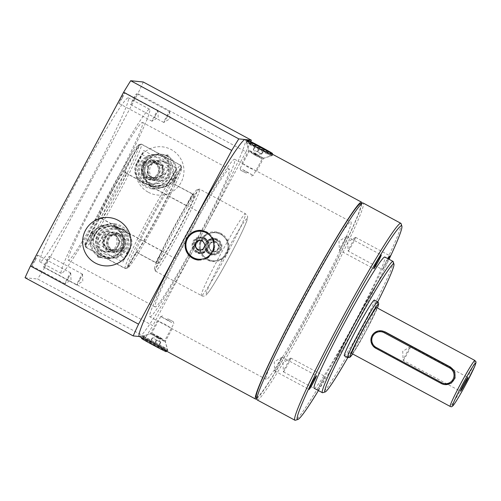 <?xml version="1.0" encoding="UTF-8"?>
<svg xmlns="http://www.w3.org/2000/svg" width="501" height="501" viewBox="0 0 501 501"><rect width="100%" height="100%" fill="white"/><g stroke="black" fill="none" stroke-linecap="round" stroke-linejoin="round"><path stroke-width="0.38" stroke-dasharray="2.5 1.88" d="M155.673 343.592A14.905 0.363 28.2 0 0 141.595 336.447A14.905 0.363 28.2 0 0 141.589 336.453A14.905 0.363 28.2 0 0 153.776 343.398A14.905 0.363 28.2 0 0 167.86 350.537A14.905 0.363 28.2 0 0 167.86 350.531A14.905 0.363 28.2 0 0 155.673 343.592M158.341 337.806L150.413 333.785L162.8 340.599L165.192 341.707L158.341 337.806M141.157 337.499L141.094 337.43C142.603 337.611 147.444 339.703 155.617 343.699C163.364 348.27 167.259 350.882 167.303 351.533L167.86 350.537L165.192 341.707L172.15 328.737L157.389 320.809L165.48 324.485L171.749 328.568L266.194 379.389A89.447 5.304 118.3 0 0 266.319 379.426A89.447 5.304 118.3 0 0 313.764 302.172A89.447 5.304 118.3 0 0 350.957 221.855A89.447 5.304 118.3 0 0 350.832 221.818A89.447 5.304 118.3 0 0 303.387 299.072A89.447 5.304 118.3 0 0 266.194 379.389M149.887 316.807A89.447 5.304 118.3 0 0 150.018 316.845A89.447 5.304 118.3 0 0 197.457 239.591A89.447 5.304 118.3 0 0 234.65 159.274A89.447 5.304 118.3 0 0 234.524 159.237A89.447 5.304 118.3 0 0 187.08 236.491A89.447 5.304 118.3 0 0 149.887 316.807L157.389 320.809M221.116 233.566A14.905 14.88 -84.2 0 0 199.849 242.334A14.905 14.88 -84.2 0 0 207.032 259.831L200.35 252.372L199.918 242.346L205.924 234.274L215.612 231.869L221.123 233.566L227.867 241.031L228.368 251.07L222.344 259.13L212.574 261.528L207.038 259.831A14.905 14.88 -84.2 0 0 228.299 251.064A14.905 14.88 -84.2 0 0 221.116 233.566M217.622 239.265A8.385 8.367 -84.2 0 0 205.66 244.2A8.385 8.367 -84.2 0 0 212.806 254.996A8.385 8.367 -84.2 0 0 217.622 239.265M208.735 253.944L204.965 249.749L204.721 244.106L208.09 239.572L213.551 238.213L216.657 239.171L220.446 243.367L220.722 249.016L217.334 253.544L211.842 254.896L208.735 253.944M258.353 148.359A14.905 0.363 -151.8 0 1 246.166 141.42A14.905 0.363 -151.8 0 1 246.166 141.407A14.905 0.363 -151.8 0 1 260.257 148.553A14.905 0.363 -151.8 0 1 272.444 155.498A14.905 0.363 -151.8 0 1 272.431 155.504A14.905 0.363 -151.8 0 1 258.353 148.359M255.685 154.145L248.834 150.244L251.226 151.352L263.614 158.166L255.685 154.145M256.637 171.135L241.895 163.207L248.546 167.466L256.512 171.035L350.957 221.855M234.65 159.274L242.277 163.382L241.895 163.207L248.834 150.237L246.166 141.42L246.692 140.43M272.181 154.126L260.313 148.446L247.488 140.8M201.471 230.422A14.905 14.88 95.8 0 1 214.177 249.617A14.905 14.88 95.8 0 1 198.434 260.082A14.905 14.88 95.8 0 1 198.427 260.082L198.434 260.082M196.405 252.679A8.385 8.367 95.8 0 1 201.22 236.954A8.385 8.367 95.8 0 1 208.366 247.751A8.385 8.367 95.8 0 1 196.405 252.679M205.297 238.006L202.185 237.048L196.693 238.401L193.311 242.935L193.58 248.584L197.369 252.78L200.475 253.731L205.936 252.379L209.305 247.851L209.067 242.208L205.297 238.006M139.297 336.497A111.804 6.626 118.3 0 0 139.453 336.547A111.804 6.626 118.3 0 0 198.759 239.979A111.804 6.626 118.3 0 0 245.246 139.585M167.303 351.533L166.921 351.364M256.719 398.715A111.804 6.626 118.3 0 0 314.409 303.763A111.804 6.626 118.3 0 0 361.866 203.3M360.238 203.794A109.944 6.519 -61.7 0 1 360.513 203.757A109.944 6.519 -61.7 0 1 315.586 301.339A109.944 6.519 -61.7 0 1 256.637 397.481A109.944 6.519 -61.7 0 1 256.23 397.08M257.238 399.961A111.804 6.626 118.3 0 0 257.395 400.005A111.804 6.626 118.3 0 0 316.695 303.437A111.804 6.626 118.3 0 0 363.187 203.043M381.668 330.854L376.32 331.881L372.431 335.708C370.27 340.956 371.573 345.164 376.332 348.333L441.857 383.591L445.289 384.649M403.161 360.401A7.828 0.463 118.3 0 0 407.313 353.637A7.828 0.463 118.3 0 0 410.57 346.611A7.828 0.463 118.3 0 0 410.557 346.611A7.828 0.463 118.3 0 0 410.507 346.623A7.828 0.463 118.3 0 0 406.449 353.286A7.828 0.463 118.3 0 0 403.13 360.338A7.828 0.463 118.3 0 0 403.148 360.394A7.828 0.463 118.3 0 0 403.161 360.401L460.482 391.243M376.633 307.614A26.09 1.547 -61.7 0 1 365.78 331.042A26.09 1.547 -61.7 0 1 351.946 353.574A26.09 1.547 -61.7 0 1 351.909 353.562M374.366 300.049A31.676 1.879 -61.7 0 1 361.19 328.493A31.676 1.879 -61.7 0 1 344.387 355.854A31.676 1.879 -61.7 0 1 344.344 355.842M274.692 370.959A7.828 0.463 118.3 0 0 278.844 364.202A7.828 0.463 118.3 0 0 282.094 357.175A7.828 0.463 118.3 0 0 282.082 357.169A7.828 0.463 118.3 0 0 282.038 357.188A7.828 0.463 118.3 0 0 277.98 363.845A7.828 0.463 118.3 0 0 274.654 370.903A7.828 0.463 118.3 0 0 274.68 370.959A7.828 0.463 118.3 0 0 274.692 370.959M317.941 390.304A7.828 0.463 118.3 0 0 322.243 383.115A7.828 0.463 118.3 0 0 325.237 376.577A7.828 0.463 118.3 0 0 325.224 376.577A7.828 0.463 118.3 0 0 321.385 382.758A7.828 0.463 118.3 0 0 317.803 390.229M283.434 371.855A7.828 0.463 118.3 0 0 287.58 365.097A7.828 0.463 118.3 0 0 290.837 358.071A7.828 0.463 118.3 0 0 290.824 358.065A7.828 0.463 118.3 0 0 290.78 358.077A7.828 0.463 118.3 0 0 286.722 364.741A7.828 0.463 118.3 0 0 283.397 371.798A7.828 0.463 118.3 0 0 283.422 371.855A7.828 0.463 118.3 0 0 283.434 371.855M387.993 258.71A7.828 0.463 118.3 0 0 384.161 265.787A7.828 0.463 118.3 0 0 382.557 269.626A7.828 0.463 118.3 0 0 382.57 269.632A7.828 0.463 118.3 0 0 384.925 266.1A7.828 0.463 118.3 0 0 388.67 259.08M348.17 251.12A7.828 0.463 118.3 0 0 352.322 244.363A7.828 0.463 118.3 0 0 355.572 237.336A7.828 0.463 118.3 0 0 355.566 237.33A7.828 0.463 118.3 0 0 355.516 237.349A7.828 0.463 118.3 0 0 351.458 244.006A7.828 0.463 118.3 0 0 348.132 251.064A7.828 0.463 118.3 0 0 348.157 251.12A7.828 0.463 118.3 0 0 348.17 251.12L382.557 269.626M339.428 250.231A7.828 0.463 118.3 0 0 343.58 243.467A7.828 0.463 118.3 0 0 346.83 236.441A7.828 0.463 118.3 0 0 346.824 236.434A7.828 0.463 118.3 0 0 346.773 236.453A7.828 0.463 118.3 0 0 342.715 243.11A7.828 0.463 118.3 0 0 339.396 250.168A7.828 0.463 118.3 0 0 339.415 250.224A7.828 0.463 118.3 0 0 339.428 250.231L373.815 268.736M314.208 388.294A74.536 4.421 118.3 0 0 314.315 388.325A74.536 4.421 118.3 0 0 353.85 323.947A74.536 4.421 118.3 0 0 384.843 257.019M347.763 357.67A72.676 4.309 118.3 0 0 377.779 301.89M318.429 390.567A109.944 6.519 118.3 0 0 389.064 259.286M401.119 223.678A111.804 6.626 -61.7 0 1 353.725 324.917A111.804 6.626 -61.7 0 1 295.352 420.245M393.204 261.666A74.536 4.421 -61.7 0 1 361.609 329.157A74.536 4.421 -61.7 0 1 322.694 392.709M151.878 185.702A16.771 16.733 -84.2 0 0 175.801 175.838A16.771 16.733 -84.2 0 0 161.51 154.239A16.771 16.733 -84.2 0 0 151.878 185.702M149.492 185.458L155.679 187.361L167.096 184.155L172.895 175.081L171.956 164.622L163.959 155.761L157.828 153.863L147.745 156.325L141.457 164.403L141.42 175.951L149.492 185.458M121.543 249.63A16.771 16.733 95.8 0 1 105.091 258.384A16.771 16.733 95.8 0 1 92.059 233.767A16.771 16.733 95.8 0 1 108.51 225.018A16.771 16.733 95.8 0 1 121.543 249.63M124.423 249.93L118.13 256.75L108.773 258.76L100.526 255.516L95.046 248.884L93.286 241.394L94.939 234.061L101.189 227.341L110.921 225.262L118.837 228.237L124.342 234.675L126.152 242.622L124.423 249.93M35.095 260.57A6.15 0.363 -61.7 0 1 31.788 265.943A6.15 0.363 -61.7 0 1 34.312 260.489A6.15 0.363 -61.7 0 1 37.613 255.115A6.15 0.363 -61.7 0 1 35.095 260.57M68.186 278.374A6.15 0.363 -61.7 0 1 64.923 283.741A6.15 0.363 -61.7 0 1 64.879 283.748A6.15 0.363 -61.7 0 1 67.397 278.293A6.15 0.363 -61.7 0 1 70.704 272.92A6.15 0.363 -61.7 0 1 70.722 272.964A6.15 0.363 -61.7 0 1 68.186 278.374M46.862 261.772A6.15 0.363 -61.7 0 1 43.556 267.152A6.15 0.363 -61.7 0 1 46.079 261.697A6.15 0.363 -61.7 0 1 49.386 256.318A6.15 0.363 -61.7 0 1 46.862 261.772M79.953 279.577A6.15 0.363 -61.7 0 1 76.691 284.944A6.15 0.363 -61.7 0 1 76.647 284.956A6.15 0.363 -61.7 0 1 79.164 279.502A6.15 0.363 -61.7 0 1 82.471 274.122A6.15 0.363 -61.7 0 1 82.49 274.166A6.15 0.363 -61.7 0 1 79.953 279.577M134.005 99.248A6.15 0.363 -61.7 0 1 130.698 104.628A6.15 0.363 -61.7 0 1 133.222 99.167A6.15 0.363 -61.7 0 1 136.529 93.793A6.15 0.363 -61.7 0 1 134.005 99.248M167.096 117.052A6.15 0.363 -61.7 0 1 163.833 122.419A6.15 0.363 -61.7 0 1 163.789 122.432A6.15 0.363 -61.7 0 1 166.313 116.971A6.15 0.363 -61.7 0 1 169.62 111.598A6.15 0.363 -61.7 0 1 169.632 111.642A6.15 0.363 -61.7 0 1 167.096 117.052M122.238 98.046A6.15 0.363 -61.7 0 1 118.931 103.419A6.15 0.363 -61.7 0 1 121.455 97.964A6.15 0.363 -61.7 0 1 124.762 92.591A6.15 0.363 -61.7 0 1 122.238 98.046M155.329 115.85A6.15 0.363 -61.7 0 1 152.066 121.217A6.15 0.363 -61.7 0 1 152.022 121.223A6.15 0.363 -61.7 0 1 154.546 115.769A6.15 0.363 -61.7 0 1 157.853 110.395A6.15 0.363 -61.7 0 1 157.865 110.439A6.15 0.363 -61.7 0 1 155.329 115.85M90.099 180.479A93.173 5.524 -61.7 0 1 40.011 261.917A93.173 5.524 -61.7 0 1 78.212 179.264A93.173 5.524 -61.7 0 1 128.306 97.82A93.173 5.524 -61.7 0 1 90.099 180.479M111.397 191.939A93.173 5.524 -61.7 0 1 61.304 273.377A93.173 5.524 -61.7 0 1 99.511 190.718A93.173 5.524 -61.7 0 1 149.599 109.281A93.173 5.524 -61.7 0 1 111.397 191.939M110.445 191.839A78.262 4.641 -61.7 0 1 68.368 260.251A78.262 4.641 -61.7 0 1 100.463 190.818A78.262 4.641 -61.7 0 1 142.534 122.407A78.262 4.641 -61.7 0 1 110.445 191.839M197.262 238.551A78.262 4.641 -61.7 0 1 155.185 306.963A78.262 4.641 -61.7 0 1 187.28 237.53A78.262 4.641 -61.7 0 1 229.352 169.119A78.262 4.641 -61.7 0 1 197.262 238.551M250.744 141.589A149.073 8.836 -61.7 0 1 245.985 151.897L137.869 93.725L44.708 267.471L152.824 325.644A149.073 8.836 -61.7 0 1 145.741 337.192L37.631 279.019L25.05 277.729M245.985 151.897L152.824 325.644M145.741 337.192L139.366 336.54M143.267 82.007A149.073 8.836 -61.7 0 1 137.869 93.725M44.708 267.471A149.073 8.836 -61.7 0 1 37.631 279.019M168.386 168.624L163.871 177.047A14.905 14.88 95.8 0 1 143.724 183.134A14.905 14.88 95.8 0 1 137.662 162.95L142.178 154.521L168.386 168.624A58.698 3.482 118.3 0 0 163.094 176.972L157.201 182.683L147.833 184.681L142.271 182.984C134.437 176.64 132.64 169.933 136.879 162.869A58.698 3.482 -61.7 0 1 142.178 154.521M124.423 258.103L128.939 249.673A14.905 14.88 -84.2 0 0 117.353 227.792A14.905 14.88 -84.2 0 0 102.73 235.576L98.215 244L124.423 258.103A58.698 3.482 118.3 0 0 129.715 249.755C133.967 242.709 132.17 236.002 124.329 229.64L118.768 227.942L109.406 229.94L103.507 235.652A58.698 3.482 -61.7 0 1 98.215 244M156.124 163.276A7.828 7.809 95.8 0 1 151.634 177.955A7.828 7.809 95.8 0 1 144.964 167.879A7.828 7.809 95.8 0 1 156.124 163.276M147.069 176.897A7.828 7.809 -84.2 0 0 158.235 172.288A7.828 7.809 -84.2 0 0 151.565 162.211A7.828 7.809 -84.2 0 0 147.069 176.897M159.055 161.322A10.252 10.227 95.8 0 1 153.168 180.548A10.252 10.227 95.8 0 1 144.432 167.347A10.252 10.227 95.8 0 1 159.055 161.322M148.064 179.245A10.252 10.227 -84.2 0 0 162.681 173.221A10.252 10.227 -84.2 0 0 153.951 160.019A10.252 10.227 -84.2 0 0 148.064 179.245M110.477 249.348A7.828 7.809 -84.2 0 0 121.637 244.745A7.828 7.809 -84.2 0 0 114.967 234.668A7.828 7.809 -84.2 0 0 110.477 249.348M119.532 235.727A7.828 7.809 95.8 0 1 115.036 250.412A7.828 7.809 95.8 0 1 108.366 240.33A7.828 7.809 95.8 0 1 119.532 235.727M107.546 251.302A10.252 10.227 -84.2 0 0 122.169 245.271A10.252 10.227 -84.2 0 0 113.433 232.076A10.252 10.227 -84.2 0 0 107.546 251.302M118.537 233.378A10.252 10.227 95.8 0 1 112.65 252.604A10.252 10.227 95.8 0 1 103.92 239.403A10.252 10.227 95.8 0 1 118.537 233.378M154.765 268.63A44.721 2.649 -61.7 0 1 154.596 268.467A44.721 2.649 -61.7 0 1 173.553 227.974A44.721 2.649 -61.7 0 1 196.906 189.841A44.721 2.649 -61.7 0 1 197.018 189.829A44.721 2.649 -61.7 0 1 178.744 229.521A44.721 2.649 -61.7 0 1 154.765 268.63M199.536 189.065A46.587 2.762 118.3 0 0 199.417 189.077A46.587 2.762 118.3 0 0 175.093 228.8A46.587 2.762 118.3 0 0 155.348 270.985A46.587 2.762 118.3 0 0 155.454 271.135A46.587 2.762 118.3 0 0 155.523 271.154A46.587 2.762 118.3 0 0 180.228 230.917A46.587 2.762 118.3 0 0 199.605 189.084A46.587 2.762 118.3 0 0 199.536 189.065M101.684 218.511L162.293 251.12L156.087 262.693L136.429 252.116L128.043 267.759A56.832 3.369 118.3 0 0 157.978 218.599A56.832 3.369 118.3 0 0 181.656 167.904A56.832 3.369 118.3 0 0 181.625 167.829L173.233 183.472L192.891 194.05L186.685 205.623L126.077 173.008A26.09 1.547 -61.7 0 1 115.305 195.904A26.09 1.547 -61.7 0 1 101.684 218.511L99.154 219.281L85.452 244.845L86.21 247.369A58.698 3.482 118.3 0 0 117.391 196.116A58.698 3.482 118.3 0 0 141.558 144.15L180.867 165.305A58.698 3.482 -61.7 0 1 180.905 165.386A58.698 3.482 -61.7 0 1 156.418 217.797A58.698 3.482 -61.7 0 1 125.519 268.523L86.21 247.369M186.685 205.623A26.09 1.547 118.3 0 0 186.616 205.372A26.09 1.547 118.3 0 0 186.579 205.36A26.09 1.547 118.3 0 0 186.209 205.573L192.415 194A39.134 2.317 -61.7 0 1 192.741 193.868A39.134 2.317 -61.7 0 1 192.791 193.887A39.134 2.317 -61.7 0 1 192.891 194.05M175.031 258.384A26.09 1.547 118.3 0 0 188.871 235.852A26.09 1.547 118.3 0 0 199.717 212.424A26.09 1.547 118.3 0 0 199.68 212.411A26.09 1.547 118.3 0 0 185.846 234.944A26.09 1.547 118.3 0 0 174.993 258.372A26.09 1.547 118.3 0 0 175.031 258.384M156.087 262.693A39.134 2.317 -61.7 0 1 155.767 262.825A39.134 2.317 -61.7 0 1 155.711 262.806A39.134 2.317 -61.7 0 1 155.611 262.643L161.817 251.07A26.09 1.547 118.3 0 0 161.892 251.32A26.09 1.547 118.3 0 0 161.929 251.333A26.09 1.547 118.3 0 0 162.293 251.12M194.375 194.751A39.134 2.317 118.3 0 0 173.622 228.55A39.134 2.317 118.3 0 0 157.345 263.689A39.134 2.317 118.3 0 0 157.402 263.708A39.134 2.317 118.3 0 0 178.162 229.903A39.134 2.317 118.3 0 0 194.432 194.77A39.134 2.317 118.3 0 0 194.375 194.751M192.415 194L172.757 183.422A39.134 2.317 118.3 0 0 152.097 217.515A39.134 2.317 118.3 0 0 135.953 252.066L155.611 262.643M125.519 268.523L128.043 267.759M172.757 183.422L181.149 167.779A56.832 3.369 118.3 0 0 150.97 217.396A56.832 3.369 118.3 0 0 127.567 267.709L135.953 252.066M90.117 244.444A58.698 3.482 -61.7 0 1 94.871 233.341L101.246 226.108L112.406 223.54L121.518 227.078L127.649 234.662L129.402 243.511L127.636 250.97A58.698 3.482 118.3 0 0 122.877 262.073L90.117 244.444L96.01 233.46A18.637 18.593 95.8 0 1 114.284 223.734A18.637 18.593 95.8 0 1 128.77 251.089L122.877 262.073M141.082 144.1A58.698 3.482 118.3 0 0 110.182 194.826A58.698 3.482 118.3 0 0 85.696 247.237A58.698 3.482 118.3 0 0 85.734 247.319L125.043 268.473A58.698 3.482 -61.7 0 1 149.21 216.507A58.698 3.482 -61.7 0 1 180.391 165.255L141.082 144.1L138.558 144.864A56.832 3.369 -61.7 0 0 108.623 194.025A56.832 3.369 -61.7 0 0 84.945 244.72L85.696 247.237M85.734 247.319L84.976 244.795A56.832 3.369 -61.7 0 1 84.945 244.72M124.855 170.421A27.95 1.66 118.3 0 0 110.22 194.67A27.95 1.66 118.3 0 0 98.678 219.238L101.208 218.461A26.09 1.547 -61.7 0 1 111.98 195.565A26.09 1.547 -61.7 0 1 125.601 172.964L124.855 170.421L138.558 144.864M84.976 244.795L98.678 219.238M180.391 165.255L181.149 167.779M127.567 267.709L125.043 268.473M136.429 252.116A39.134 2.317 118.3 0 0 157.089 218.023A39.134 2.317 118.3 0 0 173.233 183.472M176.484 168.179L143.724 150.55A58.698 3.482 -61.7 0 1 138.965 161.654L137.205 169.075L138.934 177.918L145.065 185.533L154.195 189.084L165.343 186.529L171.73 179.283A58.698 3.482 118.3 0 0 176.484 168.179L170.59 179.164A18.637 18.593 -84.2 0 1 152.317 188.89A18.637 18.593 -84.2 0 1 137.831 161.535L143.724 150.55M141.558 144.15L139.034 144.914A56.832 3.369 -61.7 0 1 115.631 195.227A56.832 3.369 -61.7 0 1 85.452 244.845M99.154 219.281A27.95 1.66 118.3 0 0 113.79 195.033A27.95 1.66 118.3 0 0 125.331 170.472L126.077 173.008M139.034 144.914L125.331 170.472M125.601 172.964L186.209 205.573M161.817 251.07L101.208 218.461M181.625 167.829L180.867 165.305M120.24 235.107A8.573 8.555 95.8 0 1 123.728 246.717A8.573 8.555 95.8 0 1 112.143 250.212A8.573 8.555 95.8 0 1 108.654 238.608A8.573 8.555 95.8 0 1 120.24 235.107M111.742 250.863A9.319 9.3 -84.2 0 0 125.031 245.384A9.319 9.3 -84.2 0 0 117.096 233.391A9.319 9.3 -84.2 0 0 111.742 250.863M105.467 246.135A7.452 7.44 -84.2 0 0 112.024 249.661L107.728 249.792L103.206 242.478L105.241 238.683A7.452 7.44 -84.2 0 0 105.467 246.135M120.378 241.945L118.117 238.288A7.452 7.44 -84.2 0 0 105.241 238.683L107.277 234.894L111.566 234.762L115.863 234.631L118.117 238.288A7.452 7.44 95.8 0 1 118.349 245.734L116.313 249.529L112.024 249.661A7.452 7.44 -84.2 0 0 118.349 245.734L120.378 241.945L119.783 241.883L115.718 249.467L107.133 249.736L102.617 242.415L106.682 234.831L115.268 234.568L119.783 241.883M116.789 234.061A9.319 9.3 95.8 0 1 111.441 251.54A9.319 9.3 95.8 0 1 103.5 239.541A9.319 9.3 95.8 0 1 116.789 234.061M119.871 228.318A15.838 15.807 95.8 0 1 110.777 258.028A15.838 15.807 95.8 0 1 97.275 237.631A15.838 15.807 95.8 0 1 119.871 228.318M107.277 234.894L106.682 234.831M115.863 234.631L115.268 234.568M116.313 249.529L115.718 249.467M107.728 249.792L107.133 249.736M103.206 242.478L102.617 242.415M157.921 165.856A8.573 8.555 -84.2 0 0 146.317 162.437A8.573 8.555 -84.2 0 0 142.898 174.066A8.573 8.555 -84.2 0 0 154.502 177.486A8.573 8.555 -84.2 0 0 157.921 165.856M142.29 174.429A9.319 9.3 95.8 0 1 151.402 160.696A9.319 9.3 95.8 0 1 158.197 175.125A9.319 9.3 95.8 0 1 142.29 174.429M150.933 176.778A7.452 7.44 95.8 0 1 147.369 170.234L147.263 174.536L154.596 179.014L158.366 176.953A7.452 7.44 95.8 0 1 150.933 176.778M155.016 161.81L158.685 164.052A7.452 7.44 95.8 0 1 158.366 176.953L162.136 174.893L162.349 166.288L158.685 164.052A7.452 7.44 -84.2 0 0 151.246 163.871L147.476 165.931L147.369 170.234A7.452 7.44 95.8 0 1 151.246 163.871L155.611 161.867L148.071 165.988L147.858 174.592L155.191 179.076L162.731 174.955L162.944 166.351L155.611 161.867M162.374 165.887A9.319 9.3 -84.2 0 0 146.474 165.192A9.319 9.3 -84.2 0 0 153.262 179.621A9.319 9.3 -84.2 0 0 162.374 165.887M168.092 162.769A15.838 15.807 -84.2 0 0 141.05 161.585A15.838 15.807 -84.2 0 0 152.598 186.109A15.838 15.807 -84.2 0 0 168.092 162.769M162.136 174.893L162.731 174.955M162.349 166.288L162.944 166.351M147.476 165.931L148.071 165.988M147.263 174.536L147.858 174.592M154.596 179.014L155.191 179.076M116.414 227.441L117.121 227.924A1.866 1.86 -84.2 0 0 114.053 226.27L114.917 226.64A1.121 1.115 95.8 0 1 116.414 227.441A16.771 16.733 -84.2 0 0 114.917 226.64M98.353 257.464A1.866 1.86 95.8 0 1 97.388 255.573A16.771 16.733 95.8 0 1 91.314 235.345A1.866 1.86 95.8 0 1 92.961 232.276A16.771 16.733 95.8 0 1 113.145 226.176A1.866 1.86 95.8 0 1 116.213 227.83A16.771 16.733 95.8 0 1 122.288 248.051A1.866 1.86 95.8 0 1 120.641 251.126A16.771 16.733 95.8 0 1 100.457 257.22A1.866 1.86 95.8 0 1 98.353 257.464M99.092 256.149A16.771 16.733 -84.2 0 0 100.588 256.957A1.121 1.115 95.8 0 1 99.092 256.149L97.388 255.573M115.443 228.387A15.274 15.243 95.8 0 1 121.655 249.072A15.274 15.243 95.8 0 1 101.014 255.303A15.274 15.243 95.8 0 1 94.802 234.625A15.274 15.243 95.8 0 1 115.443 228.387M99.949 256.587A16.771 16.733 -84.2 0 0 123.872 246.724A16.771 16.733 -84.2 0 0 109.581 225.124A16.771 16.733 -84.2 0 0 99.949 256.587M103.388 250.876A10.252 10.227 95.8 0 1 109.274 231.65A10.252 10.227 95.8 0 1 118.004 244.845A10.252 10.227 95.8 0 1 103.388 250.876M101.96 250.732A10.252 10.227 95.8 0 1 107.847 231.506A10.252 10.227 95.8 0 1 116.576 244.701A10.252 10.227 95.8 0 1 101.96 250.732M114.56 225.726L116.157 226.032L117.121 227.924L116.213 227.83M120.697 251.133L121.605 251.226C123.503 250.907 124.035 249.88 123.196 248.145L122.877 248.966A1.121 1.115 95.8 0 1 122.075 250.469L121.543 251.22A1.866 1.86 -84.2 0 0 123.19 248.145L122.288 248.051M122.075 250.469A16.771 16.733 -84.2 0 0 122.877 248.966M121.543 251.22L120.641 251.126M98.29 255.66A1.866 1.86 -84.2 0 0 101.359 257.314L100.457 257.22M99.041 257.671L101.359 257.314L100.588 256.957M92.215 235.439L92.629 234.625A1.121 1.115 95.8 0 1 93.43 233.122L93.869 232.364A1.866 1.86 -84.2 0 0 92.215 235.439L91.314 235.345M93.43 233.122A16.771 16.733 -84.2 0 0 92.629 234.625M114.053 226.27L113.145 226.176M151.684 185.984L152.548 186.353A1.866 1.86 95.8 0 1 149.48 184.7L150.187 185.182A1.121 1.115 -84.2 0 0 151.684 185.984A16.771 16.733 95.8 0 1 150.187 185.182M168.248 155.16A1.866 1.86 -84.2 0 0 166.144 155.404A16.771 16.733 -84.2 0 0 145.96 161.497A1.866 1.86 -84.2 0 0 144.313 164.572A16.771 16.733 -84.2 0 0 150.388 184.794A1.866 1.86 -84.2 0 0 153.456 186.447A16.771 16.733 -84.2 0 0 173.64 180.347A1.866 1.86 -84.2 0 0 175.287 177.273A16.771 16.733 -84.2 0 0 169.213 157.051A1.866 1.86 -84.2 0 0 168.248 155.16M166.013 155.667A16.771 16.733 95.8 0 1 167.509 156.475A1.121 1.115 -84.2 0 0 166.013 155.667L165.242 155.31L166.144 155.404M151.158 184.236A15.274 15.243 -84.2 0 0 171.799 177.999A15.274 15.243 -84.2 0 0 165.587 157.32A15.274 15.243 -84.2 0 0 144.946 163.551A15.274 15.243 -84.2 0 0 151.158 184.236M166.651 156.036A16.771 16.733 95.8 0 1 157.02 187.499A16.771 16.733 95.8 0 1 142.729 165.9A16.771 16.733 95.8 0 1 166.651 156.036M148.352 192.265A24.223 24.173 -84.2 0 0 181.093 182.383A24.223 24.173 -84.2 0 0 171.242 149.58A24.223 24.173 -84.2 0 0 138.501 159.468A24.223 24.173 -84.2 0 0 148.352 192.265M163.213 161.748A10.252 10.227 -84.2 0 0 148.597 167.779A10.252 10.227 -84.2 0 0 157.327 180.974A10.252 10.227 -84.2 0 0 163.213 161.748M164.641 161.892A10.252 10.227 -84.2 0 0 150.018 167.923A10.252 10.227 -84.2 0 0 158.754 181.118A10.252 10.227 -84.2 0 0 164.641 161.892M152.548 186.353L153.456 186.447M173.697 180.36L172.732 180.26L173.171 179.502A1.121 1.115 -84.2 0 0 173.972 177.999L174.386 177.185A1.866 1.86 95.8 0 1 172.732 180.26L173.64 180.347M173.972 177.999A16.771 16.733 95.8 0 1 173.171 179.502M174.386 177.185L175.287 177.273M167.559 154.953L165.242 155.31A1.866 1.86 95.8 0 1 168.311 156.963L169.213 157.051M168.311 156.963L167.509 156.475M145.058 161.403L144.526 162.155A1.121 1.115 -84.2 0 0 143.724 163.652L143.411 164.478A1.866 1.86 95.8 0 1 145.058 161.403L145.96 161.497M143.724 163.652A16.771 16.733 95.8 0 1 144.526 162.155M145.904 161.491L144.996 161.397C143.098 161.717 142.566 162.744 143.405 164.478L144.313 164.572M152.041 186.898L150.444 186.591L149.48 184.7L150.388 184.794M198.578 259.217A14.034 14.003 95.8 0 1 186.623 241.15A14.034 14.003 95.8 0 1 201.44 231.299M204.596 240.111A6.043 6.031 95.8 0 1 207.051 248.289A6.043 6.031 95.8 0 1 198.884 250.757A6.043 6.031 95.8 0 1 196.43 242.578A6.043 6.031 95.8 0 1 204.596 240.111M198.127 251.99A7.452 7.44 -84.2 0 0 208.76 247.607A7.452 7.44 -84.2 0 0 202.41 238.013A7.452 7.44 -84.2 0 0 198.127 251.99M204.746 244.338A4.659 4.647 -84.2 0 0 203.068 241.607M203.181 248.847A4.659 4.647 -84.2 0 0 204.815 245.803M199.674 249.905A4.659 4.647 -84.2 0 0 200.995 249.867M202.41 240.549L205.56 245.108L203.018 249.849L197.626 249.968M197.657 250.018L197.3 249.98M203.018 249.849L202.661 249.811M205.56 245.108L205.203 245.077M202.736 240.536L202.379 240.499M255.203 150.676L261.772 154.026L255.203 150.676M259.787 149.317A14.034 0.344 -151.8 0 1 271.254 155.855A14.034 0.344 -151.8 0 1 271.248 155.861A14.034 0.344 -151.8 0 1 257.996 149.135A14.034 0.344 -151.8 0 1 246.523 142.603A14.034 0.344 -151.8 0 1 246.523 142.597A14.034 0.344 -151.8 0 1 259.787 149.317M246.448 173.183L240.737 170.296L246.448 173.183M246.254 171.856L253.299 175.425L242.29 169.369L246.254 171.856M253.243 149.58L255.879 144.657M253.581 149.617L256.161 144.814M257.163 151.765L259.806 146.843M261.434 153.989L264.071 149.066M261.772 154.026L264.415 149.098M257.852 151.841L260.37 147.137M213.689 242.014A4.659 4.647 95.8 0 1 217.929 248.878A4.659 4.647 95.8 0 1 209.881 249.122A4.659 4.647 95.8 0 1 213.689 242.014L211.009 242.102L208.466 246.836L211.29 251.414L216.657 251.245L219.2 246.505L216.376 241.933L213.689 242.014M220.816 234.349A14.034 14.003 95.8 0 1 212.762 260.67A14.034 14.003 95.8 0 1 200.801 242.597A14.034 14.003 95.8 0 1 220.816 234.349M207.389 259.055A14.034 14.003 -84.2 0 0 227.404 250.801A14.034 14.003 -84.2 0 0 215.449 232.733A14.034 14.003 -84.2 0 0 207.389 259.055M209.431 251.834A6.043 6.031 -84.2 0 0 217.597 249.373A6.043 6.031 -84.2 0 0 215.142 241.194A6.043 6.031 -84.2 0 0 206.976 243.655A6.043 6.031 -84.2 0 0 209.431 251.834M215.9 239.954A7.452 7.44 95.8 0 1 211.616 253.938A7.452 7.44 95.8 0 1 205.266 244.338A7.452 7.44 95.8 0 1 215.9 239.954M211.366 242.133L208.823 246.874L211.647 251.446L217.014 251.283L219.557 246.542L216.733 241.97L211.009 242.102M208.466 246.836L208.823 246.874M216.376 241.933L216.733 241.97M219.2 246.505L219.557 246.542M216.657 251.245L217.014 251.283M211.29 251.414L211.647 251.446M154.728 339.071L160.783 342.365L154.728 339.071M141.514 338.438A14.034 0.344 -151.8 0 1 154.771 345.164A14.034 0.344 -151.8 0 1 166.244 351.702M154.245 342.634A14.034 0.344 28.2 0 0 167.503 349.354A14.034 0.344 28.2 0 0 167.503 349.341A14.034 0.344 28.2 0 0 156.03 342.816A14.034 0.344 28.2 0 0 142.779 336.09A14.034 0.344 28.2 0 0 142.772 336.09A14.034 0.344 28.2 0 0 154.245 342.634M167.578 318.761L173.29 321.655L167.578 318.761M167.772 320.095L171.737 322.581L160.727 316.526L167.772 320.095M149.956 342.884L158.147 347.293L149.956 342.884L152.598 337.962M152.254 337.925L149.611 342.847M156.863 340.179L154.22 345.108M160.783 342.365L158.147 347.293M160.445 342.333L157.802 347.256M156.174 340.11L153.538 345.032M474.917 360.501A26.09 1.547 -61.7 0 1 464.064 383.923A26.09 1.547 -61.7 0 1 450.23 406.455A26.09 1.547 -61.7 0 1 450.192 406.443M377.641 301.809A31.676 1.879 -61.7 0 1 364.471 330.253A31.676 1.879 -61.7 0 1 347.663 357.614A31.676 1.879 -61.7 0 1 347.619 357.601M352.66 353.969A29.816 1.766 118.3 0 0 365.824 331.424A29.816 1.766 118.3 0 0 377.385 308.021M376.332 348.333L375.806 348.276M441.857 383.591L441.331 383.534M136.879 162.869L137.662 162.95M103.507 235.652L102.73 235.576M246.918 218.793A42.861 2.543 118.3 0 0 223.934 256.274A42.861 2.543 118.3 0 0 206.425 294.312A42.861 2.543 118.3 0 0 229.402 256.831A42.861 2.543 118.3 0 0 246.918 218.793M201.389 295.834A46.587 2.762 -61.7 0 1 201.321 295.809A46.587 2.762 -61.7 0 1 220.69 253.982A46.587 2.762 -61.7 0 1 245.402 213.745A46.587 2.762 -61.7 0 1 245.465 213.764A46.587 2.762 -61.7 0 1 226.095 255.598A46.587 2.762 -61.7 0 1 201.389 295.834M127.636 250.97L128.77 251.089M94.871 233.341L96.01 233.46M171.73 179.283L170.59 179.164M138.965 161.654L137.831 161.535M129.715 249.755L128.939 249.673M163.094 176.972L163.871 177.047M104.815 254.051A13.508 13.483 -84.2 0 0 123.077 248.54A13.508 13.483 -84.2 0 0 117.585 230.247A13.508 13.483 -84.2 0 0 99.323 235.758A13.508 13.483 -84.2 0 0 104.815 254.051M118.831 228.212A15.838 15.807 95.8 0 1 109.738 257.921A15.838 15.807 95.8 0 1 96.236 237.524A15.838 15.807 95.8 0 1 118.831 228.212M143.562 176.941A13.508 13.483 95.8 0 1 148.947 158.61A13.508 13.483 95.8 0 1 167.24 164.002A13.508 13.483 95.8 0 1 161.854 182.333A13.508 13.483 95.8 0 1 143.562 176.941M169.131 162.875A15.838 15.807 -84.2 0 0 142.09 161.691A15.838 15.807 -84.2 0 0 153.638 186.215A15.838 15.807 -84.2 0 0 169.131 162.875M196.924 251.871A7.452 7.44 95.8 0 1 201.208 237.887A7.452 7.44 95.8 0 1 207.558 247.488A7.452 7.44 95.8 0 1 196.924 251.871M204.039 238.539A7.672 7.659 -84.2 0 0 193.668 241.67A7.672 7.659 -84.2 0 0 196.793 252.059A7.672 7.659 -84.2 0 0 207.157 248.928A7.672 7.659 -84.2 0 0 204.039 238.539M255.159 155.247L251.195 152.761L262.205 158.817L255.159 155.247M256.374 154.878L249.122 151.208L262.643 158.46L256.374 154.878M217.102 240.079A7.452 7.44 -84.2 0 0 206.468 244.463A7.452 7.44 -84.2 0 0 212.819 254.063A7.452 7.44 -84.2 0 0 217.102 240.079M209.988 253.412A7.672 7.659 95.8 0 1 206.869 243.023A7.672 7.659 95.8 0 1 217.24 239.891A7.672 7.659 95.8 0 1 220.359 250.281A7.672 7.659 95.8 0 1 209.988 253.412M158.867 336.703L151.822 333.134L162.831 339.19L158.867 336.703M157.652 337.067L151.383 333.491L164.904 340.743L157.652 337.067M157.37 320.815L150.413 333.785L141.595 336.447L141.057 337.43M214.516 238.313L213.551 238.213M201.22 236.954L202.185 237.048M199.517 253.638L200.475 253.731M256.656 171.135L263.614 158.166L272.431 155.504M272.97 154.515L272.444 155.498M212.806 254.996L211.842 254.896M410.57 346.611L467.903 377.46M282.094 357.175L316.494 375.681M290.837 358.071L325.237 376.577M355.572 237.336L389.972 255.842M346.83 236.441L381.23 254.946M346.773 236.453L338.989 241.106L339.396 250.168M355.516 237.349L347.732 242.002L348.132 251.064M290.78 358.077L282.996 362.737L283.397 371.798M283.422 371.855L317.822 390.36M282.038 357.188L274.254 361.841L274.654 370.903M274.68 370.959L309.079 389.465M352.673 353.975L365.717 331.631L377.397 308.027M410.507 346.623L402.723 351.282L403.13 360.338M155.679 187.361L157.02 187.499M108.773 258.76L106.162 258.491M64.879 283.748L31.788 265.943M70.722 272.964L71.042 280.084L64.923 283.741M76.647 284.956L43.556 267.152M82.49 274.166L82.809 281.286L76.691 284.944M163.789 122.432L130.698 104.628M169.632 111.642L169.952 118.762L163.833 122.419M152.022 121.223L118.931 103.419M157.865 110.439L158.184 117.56L152.066 121.217M61.304 273.377L40.011 261.917M155.185 306.963L68.368 260.251M229.352 169.119L142.534 122.407M149.599 109.281L128.306 97.82M157.853 110.395L124.762 92.591M169.62 111.598L136.529 93.793M82.471 274.122L49.386 256.318M70.704 272.92L37.613 255.115M110.921 225.262L109.581 225.124M157.828 153.863L160.439 154.133M118.768 227.942L117.353 227.792M155.454 271.135L202.767 296.254C205.905 295.546 204.364 297.118 208.566 292.221C214.328 283.835 221.054 272.444 228.757 258.053C238.244 240.555 246.367 223.314 247.143 219.77C247.519 216.557 248.527 216.695 245.465 213.764L199.605 189.084M149.968 177.786L151.634 177.955M151.859 180.41L153.168 180.548M115.036 250.412L113.376 250.243M112.65 252.604L111.347 252.466M154.596 268.467L155.348 270.985M196.906 189.841L199.417 189.077M186.616 205.372L199.717 212.424M155.711 262.806L157.345 263.689M192.791 193.887L194.432 194.77M161.892 251.32L174.993 258.372M181.656 167.904L180.905 165.386M112.406 223.54L114.284 223.734M114.742 232.207L113.433 232.076M116.633 234.837L114.967 234.668M153.951 160.019L155.254 160.157M154.195 189.084L152.317 188.89M151.565 162.211L153.225 162.38M147.833 184.681L149.248 184.831M114.003 226.515L112.963 226.408C96.442 223.747 88.69 249.053 103.864 256.117L110.777 258.028M115.199 251.928L111.441 251.54M117.096 233.391L113.339 233.003M155.824 154.596L156.863 154.703C162.299 155.404 166.388 158.128 169.138 162.875C175.507 173.34 165.737 188.05 153.638 186.215L152.598 186.109M151.402 160.696L155.16 161.084M149.505 179.233L153.262 179.621M107.847 231.506L109.274 231.65M105.755 251.897L107.183 252.041M160.846 160.727L159.418 160.583M158.754 181.118L157.327 180.974M202.41 238.013L201.208 237.887L203.97 238.733C211.109 242.058 207.458 253.976 199.686 252.717L200.888 252.842M261.61 154.007L256.236 154.17L253.406 149.611M272.099 154.277L271.254 155.855M251.383 176.001L253.293 175.425L262.205 158.817L271.248 155.861M240.161 168.38L249.066 151.772L246.523 142.603L247.337 141.082M240.737 170.296L240.161 168.386M213.138 239.109L214.34 239.234C206.569 237.975 202.924 249.893 210.057 253.212L212.819 254.063L211.616 253.938M160.627 342.34L157.79 337.774L152.423 337.943M166.539 351.151L167.503 349.354L164.961 340.179L173.866 323.571M173.29 321.655L173.866 323.565M160.727 316.526L151.822 333.134L142.779 336.09L141.846 337.824M162.643 315.943L160.733 316.519"/><path stroke-width="0.75" d="M167.303 351.533L153.719 343.504L141.094 337.43M247.488 140.8L246.692 140.43M246.73 140.418C246.774 141.069 250.663 143.681 258.41 148.252C266.582 152.248 271.429 154.339 272.939 154.521L272.181 154.126M198.427 260.082A14.905 14.88 95.8 0 1 185.727 240.887A14.905 14.88 95.8 0 1 201.471 230.422L191.683 232.821L185.658 240.887L186.159 250.92L192.904 258.384L198.415 260.082L208.115 257.671L214.109 249.611L213.676 239.578L206.988 232.12L201.471 230.422M361.866 203.3A111.804 6.626 118.3 0 0 361.553 202.166A111.804 6.626 118.3 0 0 361.39 202.116A111.804 6.626 118.3 0 0 302.09 298.684A111.804 6.626 118.3 0 0 255.598 399.078A111.804 6.626 118.3 0 0 255.754 399.128A111.804 6.626 118.3 0 0 256.719 398.715M247.106 140.587L245.246 139.585A111.804 6.626 118.3 0 0 245.089 139.535A111.804 6.626 118.3 0 0 185.783 236.109A111.804 6.626 118.3 0 0 139.297 336.497L141.157 337.499M256.982 399.598L256.23 397.08A109.944 6.519 -61.7 0 1 302.836 297.531A109.944 6.519 -61.7 0 1 360.238 203.794L362.749 203.03A111.804 6.626 118.3 0 0 304.376 298.358A111.804 6.626 118.3 0 0 256.982 399.598A111.804 6.626 118.3 0 0 257.238 399.961L294.914 420.233A111.804 6.626 -61.7 0 1 341.4 319.838A111.804 6.626 -61.7 0 1 400.706 223.271A111.804 6.626 -61.7 0 1 400.863 223.314A111.804 6.626 -61.7 0 1 401.119 223.678L401.871 226.195A109.944 6.519 118.3 0 0 401.464 225.794A109.944 6.519 118.3 0 0 342.515 321.936A109.944 6.519 118.3 0 0 297.588 419.519A109.944 6.519 118.3 0 0 297.863 419.487A109.944 6.519 118.3 0 0 318.429 390.567M400.863 223.314L363.187 203.043A111.804 6.626 118.3 0 0 363.031 202.999A111.804 6.626 118.3 0 0 362.749 203.03M297.863 419.487L295.352 420.245A111.804 6.626 -61.7 0 1 295.07 420.276A111.804 6.626 -61.7 0 1 294.914 420.233M377.779 301.89A72.676 4.309 118.3 0 0 393.955 264.184A72.676 4.309 118.3 0 0 393.686 263.914A72.676 4.309 118.3 0 0 354.721 327.466A72.676 4.309 118.3 0 0 325.024 391.97A72.676 4.309 118.3 0 0 325.205 391.951A72.676 4.309 118.3 0 0 347.763 357.67M325.205 391.951L322.694 392.709A74.536 4.421 -61.7 0 1 322.506 392.734A74.536 4.421 -61.7 0 1 322.4 392.703A74.536 4.421 -61.7 0 1 353.393 325.769A74.536 4.421 -61.7 0 1 392.928 261.39A74.536 4.421 -61.7 0 1 393.034 261.422A74.536 4.421 -61.7 0 1 393.204 261.666L393.955 264.184M453.042 379.288A8.385 8.367 -84.2 0 0 449.635 367.934L384.11 332.677A8.385 8.367 -84.2 0 0 372.775 336.096A8.385 8.367 -84.2 0 0 376.188 347.45L441.707 382.708A8.385 8.367 -84.2 0 0 453.042 379.288M444.782 384.593L451.276 383.152L455.04 378.098L454.82 371.842L450.656 367.17L450.13 367.12A9.319 9.3 95.8 0 1 444.782 384.593A9.319 9.3 95.8 0 1 441.331 383.534L375.806 348.276A9.319 9.3 95.8 0 1 381.155 330.804A9.319 9.3 95.8 0 1 384.611 331.862L450.13 367.12L449.635 367.934M450.656 367.17L385.137 331.912L381.155 330.804M460.494 391.25A7.828 0.463 118.3 0 0 464.646 384.486A7.828 0.463 118.3 0 0 467.903 377.46A7.828 0.463 118.3 0 0 467.89 377.46A7.828 0.463 118.3 0 0 463.738 384.217A7.828 0.463 118.3 0 0 460.482 391.243A7.828 0.463 118.3 0 0 460.494 391.25M450.192 406.443L351.909 353.562A26.09 1.547 -61.7 0 1 362.755 330.134A26.09 1.547 -61.7 0 1 376.595 307.601A26.09 1.547 -61.7 0 1 376.633 307.614L474.917 360.501A26.09 1.547 -61.7 0 0 474.879 360.488A26.09 1.547 -61.7 0 0 461.039 383.021A26.09 1.547 -61.7 0 0 450.192 406.443L450.919 406.668C451.514 407.025 452.434 406.424 453.699 404.858C456.336 401.251 460.225 394.7 465.366 385.2L474.854 366.037C476.727 360.401 476.169 362.636 474.917 360.501M347.619 357.601L344.344 355.842A31.676 1.879 -61.7 0 1 357.52 327.397A31.676 1.879 -61.7 0 1 374.322 300.036A31.676 1.879 -61.7 0 1 374.366 300.049L377.641 301.809A31.676 1.879 -61.7 0 0 377.597 301.796A31.676 1.879 -61.7 0 0 360.795 329.157A31.676 1.879 -61.7 0 0 347.619 357.601L349.804 357.438L352.673 353.975M309.092 389.471A7.828 0.463 118.3 0 0 313.244 382.708A7.828 0.463 118.3 0 0 316.494 375.681A7.828 0.463 118.3 0 0 316.482 375.681A7.828 0.463 118.3 0 0 312.336 382.438A7.828 0.463 118.3 0 0 309.079 389.465A7.828 0.463 118.3 0 0 309.092 389.471M388.67 259.08A7.828 0.463 118.3 0 0 389.972 255.842A7.828 0.463 118.3 0 0 389.96 255.842A7.828 0.463 118.3 0 0 387.993 258.71M373.827 268.736A7.828 0.463 118.3 0 0 377.979 261.979A7.828 0.463 118.3 0 0 381.23 254.946A7.828 0.463 118.3 0 0 381.223 254.946A7.828 0.463 118.3 0 0 377.071 261.704A7.828 0.463 118.3 0 0 373.815 268.736A7.828 0.463 118.3 0 0 373.827 268.736M393.034 261.422L384.843 257.019A74.536 4.421 118.3 0 0 384.737 256.988A74.536 4.421 118.3 0 0 345.202 321.366A74.536 4.421 118.3 0 0 314.208 388.294L322.4 392.703M389.064 259.286A109.944 6.519 118.3 0 0 401.871 226.195M139.366 336.54L133.166 335.902A149.073 8.836 -61.7 0 1 138.558 324.185L30.442 266.012L123.609 92.265L231.719 150.438A149.073 8.836 -61.7 0 1 238.802 138.89L130.686 80.724L143.267 82.007L251.377 140.18A149.073 8.836 -61.7 0 1 250.744 141.589M138.558 324.185L231.719 150.438M30.442 266.012A149.073 8.836 -61.7 0 0 25.05 277.729L133.166 335.902M238.802 138.89L251.377 140.18M123.609 92.265A149.073 8.836 -61.7 0 1 130.686 80.724M118.242 220.359A24.223 24.173 95.8 0 1 128.099 253.155A24.223 24.173 95.8 0 1 95.359 263.044A24.223 24.173 95.8 0 1 85.508 230.241A24.223 24.173 95.8 0 1 118.242 220.359M203.068 241.607A4.659 4.647 -84.2 0 0 196.242 247.732A4.659 4.647 -84.2 0 0 199.674 249.905M193.211 257.602A14.034 14.003 -84.2 0 0 213.226 249.348A14.034 14.003 -84.2 0 0 201.27 231.28A14.034 14.003 -84.2 0 0 193.211 257.602M201.27 231.28L201.44 231.299A14.034 14.003 95.8 0 1 213.395 249.366A14.034 14.003 95.8 0 1 198.578 259.217L198.409 259.199M204.815 245.803A4.659 4.647 -84.2 0 0 204.746 244.338M200.995 249.867A4.659 4.647 -84.2 0 0 203.181 248.847M197.626 249.968L194.826 245.44L197.369 240.705L202.41 240.549M194.476 245.409L197.012 240.668L202.379 240.499L205.203 245.077L202.661 249.811L197.3 249.98L194.826 245.44M197.369 240.705L197.012 240.668M259.255 146.787A14.034 0.344 28.2 0 0 272.513 153.506A14.034 0.344 28.2 0 0 261.046 146.968A14.034 0.344 28.2 0 0 247.782 140.249A14.034 0.344 28.2 0 0 259.255 146.787M255.879 144.657L264.415 149.098L255.879 144.657M166.539 351.151L166.244 351.702A14.034 0.344 -151.8 0 1 152.987 344.976A14.034 0.344 -151.8 0 1 141.514 338.438L141.846 337.824M385.137 331.912L384.611 331.862L384.11 332.677M475.637 363.012A24.223 1.434 118.3 0 0 462.648 384.192A24.223 1.434 118.3 0 0 452.747 405.697A24.223 1.434 118.3 0 0 465.736 384.511A24.223 1.434 118.3 0 0 475.637 363.012M377.385 308.021A29.816 1.766 118.3 0 0 378.355 304.32A29.816 1.766 118.3 0 0 362.367 330.391A29.816 1.766 118.3 0 0 350.186 356.856A29.816 1.766 118.3 0 0 352.66 353.969M375.806 348.276L376.188 347.45M441.707 382.708L441.331 383.534M255.598 399.078L166.921 351.364M361.553 202.166L272.87 154.446M377.397 308.027L378.681 304.126L378.462 302.648L377.641 301.809M272.513 153.506L272.099 154.277M247.782 140.249L247.337 141.082"/></g></svg>
